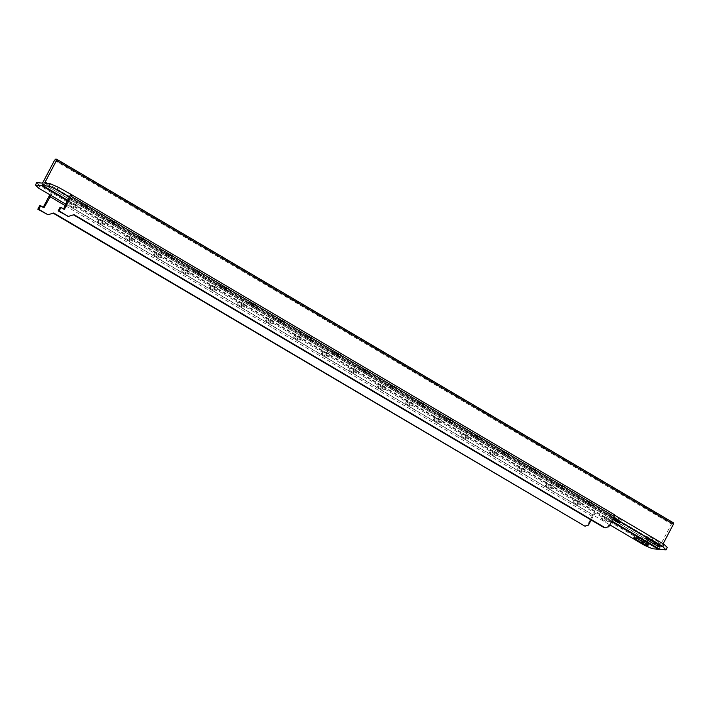 <?xml version="1.0" encoding="UTF-8"?>
<svg xmlns="http://www.w3.org/2000/svg" width="709" height="709" viewBox="0 0 709 709"><rect width="100%" height="100%" fill="white"/><g stroke="black" fill="none" stroke-linecap="round" stroke-linejoin="round"><path stroke-width="0.53" stroke-dasharray="3.54 2.66" d="M67.399 216.351L73.506 214.836M73.089 214.588L74.046 214.667M38.658 188.16L39.917 185.758L595.268 513.139L645.651 542.846L644.384 545.248M50.968 195.418L52.236 193.016M43.178 181.929L660.114 545.62L671.423 524.066L672.602 522.834L673.55 522.905M54.496 160.376L671.423 524.066M663.119 543.785L662.073 545.779L47.609 183.542M662.073 545.779L661.922 547.02L667.284 547.454M659.902 549.36L660.114 547.605L658.936 548.784M652.377 548.739L653.645 546.338L658.998 546.781L660.114 545.62M282.12 323.304A3.705 0.532 -152.3 0 0 277.556 321.478A3.705 0.532 -152.3 0 0 279.541 323.091A3.705 0.532 -152.3 0 0 284.105 324.917A3.705 0.532 -152.3 0 0 282.12 323.304M254.132 306.802A3.705 0.532 -152.3 0 0 249.559 304.976A3.705 0.532 -152.3 0 0 251.544 306.589A3.705 0.532 -152.3 0 0 256.117 308.415A3.705 0.532 -152.3 0 0 254.132 306.802M338.104 356.308A3.705 0.532 -152.3 0 0 333.531 354.473A3.705 0.532 -152.3 0 0 335.517 356.095A3.705 0.532 -152.3 0 0 340.09 357.921A3.705 0.532 -152.3 0 0 338.104 356.308M310.117 339.806A3.705 0.532 -152.3 0 0 305.544 337.98A3.705 0.532 -152.3 0 0 307.529 339.593A3.705 0.532 -152.3 0 0 312.102 341.419A3.705 0.532 -152.3 0 0 310.117 339.806M170.16 257.296A3.705 0.532 -152.3 0 0 165.587 255.47A3.705 0.532 -152.3 0 0 167.572 257.083A3.705 0.532 -152.3 0 0 172.145 258.909A3.705 0.532 -152.3 0 0 170.16 257.296M142.163 240.794A3.705 0.532 -152.3 0 0 137.599 238.968A3.705 0.532 -152.3 0 0 139.584 240.581A3.705 0.532 -152.3 0 0 144.149 242.407A3.705 0.532 -152.3 0 0 142.163 240.794M226.136 290.3A3.705 0.532 -152.3 0 0 221.571 288.474A3.705 0.532 -152.3 0 0 223.557 290.087A3.705 0.532 -152.3 0 0 228.13 291.913A3.705 0.532 -152.3 0 0 226.136 290.3M198.148 273.798A3.705 0.532 -152.3 0 0 193.575 271.972A3.705 0.532 -152.3 0 0 195.56 273.585A3.705 0.532 -152.3 0 0 200.133 275.411A3.705 0.532 -152.3 0 0 198.148 273.798M506.049 455.311A3.705 0.532 -152.3 0 0 501.485 453.485A3.705 0.532 -152.3 0 0 503.47 455.098A3.705 0.532 -152.3 0 0 508.043 456.924A3.705 0.532 -152.3 0 0 506.049 455.311M478.061 438.809A3.705 0.532 -152.3 0 0 473.488 436.983A3.705 0.532 -152.3 0 0 475.473 438.596A3.705 0.532 -152.3 0 0 480.046 440.431A3.705 0.532 -152.3 0 0 478.061 438.809M562.033 488.315A3.705 0.532 -152.3 0 0 557.469 486.489A3.705 0.532 -152.3 0 0 559.454 488.102A3.705 0.532 -152.3 0 0 564.018 489.928A3.705 0.532 -152.3 0 0 562.033 488.315M534.045 471.813A3.705 0.532 -152.3 0 0 529.472 469.987A3.705 0.532 -152.3 0 0 531.458 471.6A3.705 0.532 -152.3 0 0 536.031 473.426A3.705 0.532 -152.3 0 0 534.045 471.813M394.089 389.303A3.705 0.532 -152.3 0 0 389.516 387.477A3.705 0.532 -152.3 0 0 391.501 389.099A3.705 0.532 -152.3 0 0 396.074 390.925A3.705 0.532 -152.3 0 0 394.089 389.303M366.092 372.81A3.705 0.532 -152.3 0 0 361.528 370.975A3.705 0.532 -152.3 0 0 363.513 372.597A3.705 0.532 -152.3 0 0 368.086 374.423A3.705 0.532 -152.3 0 0 366.092 372.81M450.073 422.307A3.705 0.532 -152.3 0 0 445.5 420.481A3.705 0.532 -152.3 0 0 447.485 422.094A3.705 0.532 -152.3 0 0 452.058 423.929A3.705 0.532 -152.3 0 0 450.073 422.307M422.077 405.805A3.705 0.532 -152.3 0 0 417.512 403.979A3.705 0.532 -152.3 0 0 419.498 405.601A3.705 0.532 -152.3 0 0 424.062 407.427A3.705 0.532 -152.3 0 0 422.077 405.805M114.176 224.292A3.705 0.532 -152.3 0 0 109.603 222.466A3.705 0.532 -152.3 0 0 111.588 224.079A3.705 0.532 -152.3 0 0 116.161 225.905A3.705 0.532 -152.3 0 0 114.176 224.292M86.179 207.79A3.705 0.532 -152.3 0 0 81.615 205.964A3.705 0.532 -152.3 0 0 83.6 207.577A3.705 0.532 -152.3 0 0 88.173 209.403A3.705 0.532 -152.3 0 0 86.179 207.79M590.03 504.817A3.705 0.532 -152.3 0 0 585.457 502.991A3.705 0.532 -152.3 0 0 587.442 504.604A3.705 0.532 -152.3 0 0 592.015 506.43A3.705 0.532 -152.3 0 0 590.03 504.817M69.402 196.925L613.577 517.73M68.046 200.452L611.84 521.026M280.799 320.69A3.705 0.532 27.7 0 1 278.814 319.068A3.705 0.532 27.7 0 1 282.342 320.317A3.705 0.532 27.7 0 1 285.373 322.515A3.705 0.532 27.7 0 1 280.799 320.69M252.812 304.188A3.705 0.532 27.7 0 1 250.818 302.575A3.705 0.532 27.7 0 1 254.345 303.815A3.705 0.532 27.7 0 1 257.376 306.013A3.705 0.532 27.7 0 1 252.812 304.188M336.784 353.694A3.705 0.532 27.7 0 1 334.799 352.072A3.705 0.532 27.7 0 1 338.326 353.321A3.705 0.532 27.7 0 1 341.348 355.519A3.705 0.532 27.7 0 1 336.784 353.694M308.787 337.192A3.705 0.532 27.7 0 1 306.802 335.57A3.705 0.532 27.7 0 1 310.329 336.819A3.705 0.532 27.7 0 1 313.36 339.017A3.705 0.532 27.7 0 1 308.787 337.192M168.831 254.682A3.705 0.532 27.7 0 1 166.845 253.069A3.705 0.532 27.7 0 1 170.373 254.309A3.705 0.532 27.7 0 1 173.404 256.507A3.705 0.532 27.7 0 1 168.831 254.682M140.843 238.18A3.705 0.532 27.7 0 1 138.858 236.567A3.705 0.532 27.7 0 1 142.385 237.807A3.705 0.532 27.7 0 1 145.416 240.005A3.705 0.532 27.7 0 1 140.843 238.18M224.815 287.686A3.705 0.532 27.7 0 1 222.83 286.073A3.705 0.532 27.7 0 1 226.357 287.313A3.705 0.532 27.7 0 1 229.388 289.511A3.705 0.532 27.7 0 1 224.815 287.686M196.827 271.184A3.705 0.532 27.7 0 1 194.842 269.571A3.705 0.532 27.7 0 1 198.369 270.811A3.705 0.532 27.7 0 1 201.391 273.009A3.705 0.532 27.7 0 1 196.827 271.184M504.728 452.697A3.705 0.532 27.7 0 1 502.743 451.084A3.705 0.532 27.7 0 1 506.27 452.333A3.705 0.532 27.7 0 1 509.301 454.522A3.705 0.532 27.7 0 1 504.728 452.697M476.74 436.195A3.705 0.532 27.7 0 1 474.755 434.582A3.705 0.532 27.7 0 1 478.283 435.831A3.705 0.532 27.7 0 1 481.314 438.02A3.705 0.532 27.7 0 1 476.74 436.195M560.713 485.7A3.705 0.532 27.7 0 1 558.727 484.087A3.705 0.532 27.7 0 1 562.255 485.328A3.705 0.532 27.7 0 1 565.286 487.526A3.705 0.532 27.7 0 1 560.713 485.7M532.725 469.198A3.705 0.532 27.7 0 1 530.731 467.586A3.705 0.532 27.7 0 1 534.258 468.835A3.705 0.532 27.7 0 1 537.289 471.024A3.705 0.532 27.7 0 1 532.725 469.198M392.768 386.689A3.705 0.532 27.7 0 1 390.774 385.076A3.705 0.532 27.7 0 1 394.301 386.325A3.705 0.532 27.7 0 1 397.332 388.523A3.705 0.532 27.7 0 1 392.768 386.689M364.772 370.195A3.705 0.532 27.7 0 1 362.786 368.574A3.705 0.532 27.7 0 1 366.314 369.823A3.705 0.532 27.7 0 1 369.345 372.021A3.705 0.532 27.7 0 1 364.772 370.195M448.744 419.693A3.705 0.532 27.7 0 1 446.759 418.08A3.705 0.532 27.7 0 1 450.286 419.329A3.705 0.532 27.7 0 1 453.317 421.518A3.705 0.532 27.7 0 1 448.744 419.693M420.756 403.191A3.705 0.532 27.7 0 1 418.771 401.578A3.705 0.532 27.7 0 1 422.298 402.827A3.705 0.532 27.7 0 1 425.329 405.025A3.705 0.532 27.7 0 1 420.756 403.191M112.855 221.678A3.705 0.532 27.7 0 1 110.861 220.065A3.705 0.532 27.7 0 1 114.388 221.314A3.705 0.532 27.7 0 1 117.419 223.503A3.705 0.532 27.7 0 1 112.855 221.678M84.858 205.176A3.705 0.532 27.7 0 1 82.873 203.563A3.705 0.532 27.7 0 1 86.401 204.812A3.705 0.532 27.7 0 1 89.431 207.001A3.705 0.532 27.7 0 1 84.858 205.176M588.7 502.202A3.705 0.532 27.7 0 1 586.715 500.589A3.705 0.532 27.7 0 1 590.242 501.83A3.705 0.532 27.7 0 1 593.273 504.028A3.705 0.532 27.7 0 1 588.7 502.202M616.697 518.704A3.705 0.532 27.7 0 1 614.712 517.091A3.705 0.532 27.7 0 1 618.239 518.332A3.705 0.532 27.7 0 1 621.27 520.53A3.705 0.532 27.7 0 1 616.697 518.704M655.276 541.641L649.674 538.344A4.803 0.691 27.7 0 1 647.104 536.252A4.803 0.691 27.7 0 1 653.024 538.618L658.626 541.915A4.803 0.691 27.7 0 1 661.205 544.007A4.803 0.691 27.7 0 1 655.276 541.641L654.699 542.748M608.818 526.778L607.861 526.698L612.434 517.056L613.693 514.645L614.411 515.071M44.995 183.33L661.922 547.02M613.693 514.645L614.455 514.707M295.564 338.61A3.705 0.532 27.7 0 1 293.579 336.997A3.705 0.532 27.7 0 1 297.106 338.246A3.705 0.532 27.7 0 1 300.137 340.435A3.705 0.532 27.7 0 1 295.564 338.61M267.568 322.108A3.705 0.532 27.7 0 1 265.583 320.495A3.705 0.532 27.7 0 1 269.11 321.744A3.705 0.532 27.7 0 1 272.141 323.933A3.705 0.532 27.7 0 1 267.568 322.108M351.549 371.613A3.705 0.532 27.7 0 1 349.564 370.001A3.705 0.532 27.7 0 1 353.091 371.25A3.705 0.532 27.7 0 1 356.113 373.439A3.705 0.532 27.7 0 1 351.549 371.613M323.552 355.112A3.705 0.532 27.7 0 1 321.567 353.499A3.705 0.532 27.7 0 1 325.094 354.748A3.705 0.532 27.7 0 1 328.125 356.937A3.705 0.532 27.7 0 1 323.552 355.112M183.596 272.611A3.705 0.532 27.7 0 1 181.61 270.989A3.705 0.532 27.7 0 1 185.138 272.238A3.705 0.532 27.7 0 1 188.169 274.436A3.705 0.532 27.7 0 1 183.596 272.611M155.608 256.109A3.705 0.532 27.7 0 1 153.623 254.487A3.705 0.532 27.7 0 1 157.15 255.736A3.705 0.532 27.7 0 1 160.181 257.934A3.705 0.532 27.7 0 1 155.608 256.109M239.58 305.606A3.705 0.532 27.7 0 1 237.595 303.993A3.705 0.532 27.7 0 1 241.122 305.242A3.705 0.532 27.7 0 1 244.153 307.44A3.705 0.532 27.7 0 1 239.58 305.606M211.592 289.104A3.705 0.532 27.7 0 1 209.607 287.491A3.705 0.532 27.7 0 1 213.134 288.74A3.705 0.532 27.7 0 1 216.156 290.938A3.705 0.532 27.7 0 1 211.592 289.104M519.493 470.625A3.705 0.532 27.7 0 1 517.508 469.004A3.705 0.532 27.7 0 1 521.035 470.253A3.705 0.532 27.7 0 1 524.066 472.451A3.705 0.532 27.7 0 1 519.493 470.625M491.505 454.123A3.705 0.532 27.7 0 1 489.52 452.51A3.705 0.532 27.7 0 1 493.047 453.751A3.705 0.532 27.7 0 1 496.07 455.949A3.705 0.532 27.7 0 1 491.505 454.123M575.478 503.629A3.705 0.532 27.7 0 1 573.492 502.007A3.705 0.532 27.7 0 1 577.02 503.257A3.705 0.532 27.7 0 1 580.051 505.455A3.705 0.532 27.7 0 1 575.478 503.629M547.481 487.127A3.705 0.532 27.7 0 1 545.496 485.505A3.705 0.532 27.7 0 1 549.023 486.755A3.705 0.532 27.7 0 1 552.054 488.953A3.705 0.532 27.7 0 1 547.481 487.127M407.524 404.617A3.705 0.532 27.7 0 1 405.539 403.004A3.705 0.532 27.7 0 1 409.066 404.245A3.705 0.532 27.7 0 1 412.097 406.443A3.705 0.532 27.7 0 1 407.524 404.617M379.537 388.115A3.705 0.532 27.7 0 1 377.551 386.502A3.705 0.532 27.7 0 1 381.079 387.743A3.705 0.532 27.7 0 1 384.11 389.941A3.705 0.532 27.7 0 1 379.537 388.115M463.509 437.621A3.705 0.532 27.7 0 1 461.524 436.008A3.705 0.532 27.7 0 1 465.051 437.249A3.705 0.532 27.7 0 1 468.082 439.447A3.705 0.532 27.7 0 1 463.509 437.621M435.521 421.119A3.705 0.532 27.7 0 1 433.536 419.506A3.705 0.532 27.7 0 1 437.063 420.747A3.705 0.532 27.7 0 1 440.094 422.945A3.705 0.532 27.7 0 1 435.521 421.119M71.636 206.603A3.705 0.532 27.7 0 1 69.65 204.99A3.705 0.532 27.7 0 1 73.178 206.23A3.705 0.532 27.7 0 1 76.2 208.428A3.705 0.532 27.7 0 1 71.636 206.603M127.611 239.607A3.705 0.532 27.7 0 1 125.626 237.985A3.705 0.532 27.7 0 1 129.153 239.234A3.705 0.532 27.7 0 1 132.184 241.432A3.705 0.532 27.7 0 1 127.611 239.607M99.623 223.105A3.705 0.532 27.7 0 1 97.638 221.483A3.705 0.532 27.7 0 1 101.165 222.732A3.705 0.532 27.7 0 1 104.196 224.93A3.705 0.532 27.7 0 1 99.623 223.105M603.465 520.131A3.705 0.532 27.7 0 1 601.48 518.509A3.705 0.532 27.7 0 1 605.007 519.759A3.705 0.532 27.7 0 1 608.038 521.957A3.705 0.532 27.7 0 1 603.465 520.131M66.026 204.298L609.829 524.873M67.763 200.993L611.557 521.567M296.823 336.208A3.705 0.532 27.7 0 1 294.838 334.595A3.705 0.532 27.7 0 1 298.365 335.844A3.705 0.532 27.7 0 1 301.396 338.033A3.705 0.532 27.7 0 1 296.823 336.208M268.835 319.706A3.705 0.532 27.7 0 1 266.85 318.093A3.705 0.532 27.7 0 1 270.377 319.342A3.705 0.532 27.7 0 1 273.399 321.531A3.705 0.532 27.7 0 1 268.835 319.706M352.807 369.212A3.705 0.532 27.7 0 1 350.822 367.599A3.705 0.532 27.7 0 1 354.349 368.84A3.705 0.532 27.7 0 1 357.38 371.037A3.705 0.532 27.7 0 1 352.807 369.212M324.819 352.71A3.705 0.532 27.7 0 1 322.825 351.097A3.705 0.532 27.7 0 1 326.353 352.338A3.705 0.532 27.7 0 1 329.384 354.535A3.705 0.532 27.7 0 1 324.819 352.71M184.863 270.2A3.705 0.532 27.7 0 1 182.869 268.587A3.705 0.532 27.7 0 1 186.396 269.837A3.705 0.532 27.7 0 1 189.427 272.034A3.705 0.532 27.7 0 1 184.863 270.2M156.866 253.698A3.705 0.532 27.7 0 1 154.881 252.085A3.705 0.532 27.7 0 1 158.408 253.335A3.705 0.532 27.7 0 1 161.439 255.532A3.705 0.532 27.7 0 1 156.866 253.698M240.838 303.204A3.705 0.532 27.7 0 1 238.853 301.591A3.705 0.532 27.7 0 1 242.381 302.84A3.705 0.532 27.7 0 1 245.411 305.03A3.705 0.532 27.7 0 1 240.838 303.204M212.851 286.702A3.705 0.532 27.7 0 1 210.865 285.089A3.705 0.532 27.7 0 1 214.393 286.339A3.705 0.532 27.7 0 1 217.424 288.528A3.705 0.532 27.7 0 1 212.851 286.702M520.752 468.224A3.705 0.532 27.7 0 1 518.766 466.602A3.705 0.532 27.7 0 1 522.294 467.851A3.705 0.532 27.7 0 1 525.325 470.049A3.705 0.532 27.7 0 1 520.752 468.224M492.764 451.722A3.705 0.532 27.7 0 1 490.779 450.1A3.705 0.532 27.7 0 1 494.306 451.349A3.705 0.532 27.7 0 1 497.337 453.547A3.705 0.532 27.7 0 1 492.764 451.722M576.736 501.219A3.705 0.532 27.7 0 1 574.751 499.606A3.705 0.532 27.7 0 1 578.278 500.855A3.705 0.532 27.7 0 1 581.309 503.053A3.705 0.532 27.7 0 1 576.736 501.219M548.748 484.726A3.705 0.532 27.7 0 1 546.763 483.104A3.705 0.532 27.7 0 1 550.29 484.353A3.705 0.532 27.7 0 1 553.312 486.551A3.705 0.532 27.7 0 1 548.748 484.726M408.792 402.216A3.705 0.532 27.7 0 1 406.806 400.603A3.705 0.532 27.7 0 1 410.334 401.843A3.705 0.532 27.7 0 1 413.356 404.041A3.705 0.532 27.7 0 1 408.792 402.216M380.795 385.714A3.705 0.532 27.7 0 1 378.81 384.101A3.705 0.532 27.7 0 1 382.337 385.341A3.705 0.532 27.7 0 1 385.368 387.539A3.705 0.532 27.7 0 1 380.795 385.714M464.776 435.22A3.705 0.532 27.7 0 1 462.782 433.598A3.705 0.532 27.7 0 1 466.309 434.847A3.705 0.532 27.7 0 1 469.34 437.045A3.705 0.532 27.7 0 1 464.776 435.22M436.779 418.718A3.705 0.532 27.7 0 1 434.794 417.105A3.705 0.532 27.7 0 1 438.322 418.345A3.705 0.532 27.7 0 1 441.352 420.543A3.705 0.532 27.7 0 1 436.779 418.718M72.894 204.201A3.705 0.532 27.7 0 1 70.909 202.579A3.705 0.532 27.7 0 1 74.436 203.829A3.705 0.532 27.7 0 1 77.467 206.027A3.705 0.532 27.7 0 1 72.894 204.201M128.878 237.205A3.705 0.532 27.7 0 1 126.893 235.583A3.705 0.532 27.7 0 1 130.421 236.833A3.705 0.532 27.7 0 1 133.443 239.03A3.705 0.532 27.7 0 1 128.878 237.205M100.882 220.703A3.705 0.532 27.7 0 1 98.897 219.081A3.705 0.532 27.7 0 1 102.424 220.331A3.705 0.532 27.7 0 1 105.455 222.529A3.705 0.532 27.7 0 1 100.882 220.703M604.733 517.721A3.705 0.532 27.7 0 1 602.739 516.108A3.705 0.532 27.7 0 1 606.266 517.357A3.705 0.532 27.7 0 1 609.297 519.555A3.705 0.532 27.7 0 1 604.733 517.721M646.661 540.94A4.803 0.691 27.7 0 1 649.231 543.032A4.803 0.691 27.7 0 1 643.311 540.666L637.71 537.36A4.803 0.691 27.7 0 1 635.14 535.268A4.803 0.691 27.7 0 1 641.06 537.635L646.661 540.94L645.403 543.342M653.645 546.338L645.651 542.846M39.917 185.758L36.708 182.647M658.998 546.781L42.07 183.09M65.299 205.681L592.892 516.71L595.268 513.139M51.473 192.954L49.905 194.594L592.937 514.725L587.522 525.041L584.021 526.122M44.029 207.693L43.267 207.241M592.892 516.71L591.164 520.007M588.479 525.112L587.522 525.041M592.937 514.725L594.505 513.077M53.157 213.17L47.06 214.685M39.713 205.637L43.072 207.613M53.698 213.001L52.741 212.922M63.606 208.907L64.368 209.359M607.861 526.698L604.36 527.788M63.411 209.279L60.052 207.303M612.284 518.297L69.252 198.165M43.187 183.915L660.114 547.605M43.187 183.932L660.07 547.596M55.674 159.144L672.602 522.834M642.726 541.765L643.311 540.666M639.802 540.036L641.06 537.635M637.063 538.601L637.71 537.36M657.367 544.317L658.626 541.915M651.766 541.02L653.024 538.618M649.027 539.584L649.674 538.344M647.973 545.434L649.231 543.032M633.873 537.67L635.14 535.268M659.937 546.417L661.205 544.007M645.846 538.654L647.104 536.252M608.038 521.957L609.297 519.555M601.48 518.509L602.739 516.108M620.003 522.932L621.27 520.53M613.445 519.493L614.712 517.091M104.196 224.93L105.455 222.529M97.638 221.483L98.897 219.081M132.184 241.432L133.443 239.03M125.626 237.985L126.893 235.583M76.2 208.428L77.467 206.027M69.65 204.99L70.909 202.579M440.094 422.945L441.352 420.543M433.536 419.506L434.794 417.105M468.082 439.447L469.34 437.045M461.524 436.008L462.782 433.598M384.11 389.941L385.368 387.539M377.551 386.502L378.81 384.101M412.097 406.443L413.356 404.041M405.539 403.004L406.806 400.603M552.054 488.953L553.312 486.551M545.496 485.505L546.763 483.104M580.051 505.455L581.309 503.053M573.492 502.007L574.751 499.606M496.07 455.949L497.337 453.547M489.52 452.51L490.779 450.1M524.066 472.451L525.325 470.049M517.508 469.004L518.766 466.602M216.156 290.938L217.424 288.528M209.607 287.491L210.865 285.089M244.153 307.44L245.411 305.03M237.595 303.993L238.853 301.591M160.181 257.934L161.439 255.532M153.623 254.487L154.881 252.085M188.169 274.436L189.427 272.034M181.61 270.989L182.869 268.587M328.125 356.937L329.384 354.535M321.567 353.499L322.825 351.097M356.113 373.439L357.38 371.037M349.564 370.001L350.822 367.599M272.141 323.933L273.399 321.531M265.583 320.495L266.85 318.093M300.137 340.435L301.396 338.033M293.579 336.997L294.838 334.595M592.015 506.43L593.273 504.028M585.457 502.991L586.715 500.589M88.173 209.403L89.431 207.001M81.615 205.964L82.873 203.563M116.161 225.905L117.419 223.503M109.603 222.466L110.861 220.065M424.062 407.427L425.329 405.025M417.512 403.979L418.771 401.578M452.058 423.929L453.317 421.518M445.5 420.481L446.759 418.08M368.086 374.423L369.345 372.021M361.528 370.975L362.786 368.574M396.074 390.925L397.332 388.523M389.516 387.477L390.774 385.076M536.031 473.426L537.289 471.024M529.472 469.987L530.731 467.586M564.018 489.928L565.286 487.526M557.469 486.489L558.727 484.087M480.046 440.431L481.314 438.02M473.488 436.983L474.755 434.582M508.043 456.924L509.301 454.522M501.485 453.485L502.743 451.084M200.133 275.411L201.391 273.009M193.575 271.972L194.842 269.571M228.13 291.913L229.388 289.511M221.571 288.474L222.83 286.073M144.149 242.407L145.416 240.005M137.599 238.968L138.858 236.567M172.145 258.909L173.404 256.507M165.587 255.47L166.845 253.069M312.102 341.419L313.36 339.017M305.544 337.98L306.802 335.57M340.09 357.921L341.348 355.519M333.531 354.473L334.799 352.072M256.117 308.415L257.376 306.013M249.559 304.976L250.818 302.575M284.105 324.917L285.373 322.515M277.556 321.478L278.814 319.068"/><path stroke-width="1.06" d="M73.506 214.836L604.36 527.788L608.818 526.778L614.233 516.462L614.455 514.707L71.423 194.585L58.342 187.265L57.083 189.666L69.402 196.925L70.661 194.523M71.423 194.585L71.201 196.34L64.368 209.359L61.009 207.374L59.122 210.981L68.356 216.431L74.046 214.667L605.318 527.868M47.609 183.542L45.146 182.089L56.463 160.535L56.623 159.215L55.674 159.144L54.496 160.376L43.178 181.929L42.07 183.09L36.708 182.647L35.45 185.049L38.658 188.16L66.026 204.298M56.463 160.535L673.39 524.226L663.119 543.785M57.083 189.666L49.089 186.166L42.974 185.669L43.187 183.915L41.574 185.554L35.45 185.049M49.089 186.166L50.357 183.764L58.342 187.265M45.146 182.089L44.995 183.33L50.357 183.764M56.623 159.215L673.55 522.905L673.39 524.226M614.411 515.071L664.076 544.352L667.284 547.454L666.017 549.856L659.902 549.36L611.84 521.026M658.936 548.784L658.501 549.245L652.377 548.739L644.384 545.248L609.829 524.873M618.018 521.319A3.705 0.532 -152.3 0 0 613.445 519.493A3.705 0.532 -152.3 0 0 615.43 521.106A3.705 0.532 -152.3 0 0 620.003 522.932A3.705 0.532 -152.3 0 0 618.018 521.319M654.017 544.042A4.803 0.691 -152.3 0 0 659.937 546.417A4.803 0.691 -152.3 0 0 657.367 544.317L651.766 541.02A4.803 0.691 -152.3 0 0 645.846 538.654A4.803 0.691 -152.3 0 0 648.416 540.745L654.017 544.042L654.699 542.748M666.017 549.856L662.818 546.754L664.076 544.352M613.577 517.73L662.818 546.754M42.974 185.669L68.046 200.452M639.802 540.036L645.403 543.342A4.803 0.691 27.7 0 1 647.973 545.434A4.803 0.691 27.7 0 1 642.053 543.067L636.452 539.762A4.803 0.691 27.7 0 1 633.873 537.67A4.803 0.691 27.7 0 1 639.802 540.036M41.574 185.554L67.763 200.993M611.557 521.567L658.501 549.245M43.267 207.241L49.825 194.745M53.157 213.17L584.978 526.202L53.698 213.001L48.017 214.765L38.773 209.315L40.67 205.716L44.029 207.693L50.968 195.418M591.164 520.007L588.479 525.112L584.978 526.202M48.017 214.765L37.816 209.235L39.713 205.637L40.67 205.716M49.86 196.579L65.299 205.681M69.402 196.925L63.606 208.907M71.201 196.34L614.233 516.462M61.009 207.374L60.052 207.303L58.165 210.901L68.356 216.431M38.773 209.315L37.816 209.235M58.165 210.901L59.122 210.981M642.053 543.067L642.726 541.765M636.452 539.762L637.063 538.601M648.416 540.745L649.027 539.584"/></g></svg>
